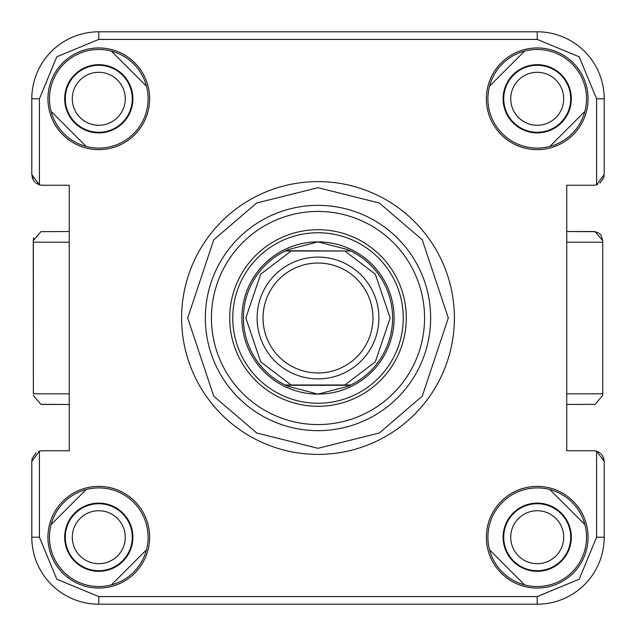 <?xml version="1.0" encoding="UTF-8"?>
<svg xmlns="http://www.w3.org/2000/svg" width="636" height="636" viewBox="0 0 636 636"><rect width="100%" height="100%" fill="white"/><g stroke="black" fill="none" stroke-linecap="round" stroke-linejoin="round"><path stroke-width="0.95" d="M125.268 98.787A26.489 26.489 0 0 1 98.787 125.268A26.489 26.489 0 0 1 72.297 98.787A26.489 26.489 0 0 1 98.787 72.297A26.489 26.489 0 0 1 125.268 98.787M563.703 98.787A26.489 26.489 0 0 1 537.213 125.268A26.489 26.489 0 0 1 510.732 98.787A26.489 26.489 0 0 1 537.213 72.297A26.489 26.489 0 0 1 563.703 98.787M125.268 537.213A26.489 26.489 0 0 1 98.787 563.703A26.489 26.489 0 0 1 72.297 537.213A26.489 26.489 0 0 1 98.787 510.732A26.489 26.489 0 0 1 125.268 537.213M563.703 537.213A26.489 26.489 0 0 1 537.213 563.703A26.489 26.489 0 0 1 510.732 537.213A26.489 26.489 0 0 1 537.213 510.732A26.489 26.489 0 0 1 563.703 537.213M146.463 549.822L111.387 584.897M524.613 584.897L489.537 549.822M549.822 489.537L584.897 524.613M584.897 111.387L549.822 146.463M489.537 86.178L524.613 51.103M111.387 51.103L146.463 86.178M86.178 146.463L51.103 111.387M51.103 524.613L86.178 489.537M454.398 318A136.398 136.398 0 0 1 318 454.398A136.398 136.398 0 0 1 181.602 318A136.398 136.398 0 0 1 318 181.602A136.398 136.398 0 0 1 454.398 318A136.398 136.398 0 0 0 318 181.602A136.398 136.398 0 0 0 181.602 318M132.884 537.213A34.098 34.098 0 0 1 98.787 571.319A34.098 34.098 0 0 1 64.681 537.213A34.098 34.098 0 0 1 98.787 503.116A34.098 34.098 0 0 1 132.884 537.213M132.272 537.213A33.485 33.485 0 0 1 98.787 570.707A33.485 33.485 0 0 1 65.293 537.213A33.485 33.485 0 0 1 98.787 503.728A33.485 33.485 0 0 1 132.272 537.213M571.319 537.213A34.098 34.098 0 0 1 537.213 571.319A34.098 34.098 0 0 1 503.116 537.213A34.098 34.098 0 0 1 537.213 503.116A34.098 34.098 0 0 1 571.319 537.213M570.707 537.213A33.485 33.485 0 0 1 537.213 570.707A33.485 33.485 0 0 1 503.728 537.213A33.485 33.485 0 0 1 537.213 503.728A33.485 33.485 0 0 1 570.707 537.213M132.884 98.787A34.098 34.098 0 0 1 98.787 132.884A34.098 34.098 0 0 1 64.681 98.787A34.098 34.098 0 0 1 98.787 64.681A34.098 34.098 0 0 1 132.884 98.787M132.272 98.787A33.485 33.485 0 0 1 98.787 132.272A33.485 33.485 0 0 1 65.293 98.787A33.485 33.485 0 0 1 98.787 65.293A33.485 33.485 0 0 1 132.272 98.787M571.319 98.787A34.098 34.098 0 0 1 537.213 132.884A34.098 34.098 0 0 1 503.116 98.787A34.098 34.098 0 0 1 537.213 64.681A34.098 34.098 0 0 1 571.319 98.787M570.707 98.787A33.485 33.485 0 0 1 537.213 132.272A33.485 33.485 0 0 1 503.728 98.787A33.485 33.485 0 0 1 537.213 65.293A33.485 33.485 0 0 1 570.707 98.787M597.602 184.448L596.592 184.806A10.653 10.653 0 0 1 593.547 185.251L566.748 185.251L566.748 450.749L566.748 404.472L595.137 404.329L602.745 395.369L602.745 240.631L595.137 231.671L566.748 231.528L593.38 231.528M602.745 395.369L602.745 240.631L601.012 235.145M47.938 537.213A50.848 50.848 0 0 0 98.787 588.062A50.848 50.848 0 0 0 149.627 537.213A50.848 50.848 0 0 0 98.787 486.373A50.848 50.848 0 0 0 47.938 537.213M49.465 537.213A49.314 49.314 0 0 0 98.787 586.535A49.314 49.314 0 0 0 148.101 537.213A49.314 49.314 0 0 0 98.787 487.899A49.314 49.314 0 0 0 49.465 537.213M486.373 537.213A50.848 50.848 0 0 0 537.213 588.062A50.848 50.848 0 0 0 588.062 537.213A50.848 50.848 0 0 0 537.213 486.373A50.848 50.848 0 0 0 486.373 537.213M487.899 537.213A49.314 49.314 0 0 0 537.213 586.535A49.314 49.314 0 0 0 586.535 537.213A49.314 49.314 0 0 0 537.213 487.899A49.314 49.314 0 0 0 487.899 537.213M47.938 98.787A50.848 50.848 0 0 0 98.787 149.627A50.848 50.848 0 0 0 149.627 98.787A50.848 50.848 0 0 0 98.787 47.938A50.848 50.848 0 0 0 47.938 98.787M49.465 98.787A49.314 49.314 0 0 0 98.787 148.101A49.314 49.314 0 0 0 148.101 98.787A49.314 49.314 0 0 0 98.787 49.465A49.314 49.314 0 0 0 49.465 98.787M486.373 98.787A50.848 50.848 0 0 0 537.213 149.627A50.848 50.848 0 0 0 588.062 98.787A50.848 50.848 0 0 0 537.213 47.938A50.848 50.848 0 0 0 486.373 98.787M487.899 98.787A49.314 49.314 0 0 0 537.213 148.101A49.314 49.314 0 0 0 586.535 98.787A49.314 49.314 0 0 0 537.213 49.465A49.314 49.314 0 0 0 487.899 98.787M205.349 318A112.651 112.651 0 0 0 318 430.652A112.651 112.651 0 0 0 430.652 318A112.651 112.651 0 0 0 318 205.349A112.651 112.651 0 0 0 205.349 318M211.438 318A106.562 106.562 0 0 0 318 424.562A106.562 106.562 0 0 0 424.562 318A106.562 106.562 0 0 0 318 211.438A106.562 106.562 0 0 0 211.438 318M69.252 231.528L69.252 185.251L69.252 231.528L40.863 231.671L33.255 240.631L33.366 242.189L69.252 242.189L69.252 185.251L42.453 185.251A10.653 10.653 0 0 1 39.408 184.806L35.966 183.049L39.408 184.806L39.408 98.787L56.803 56.803L98.787 39.408L537.213 39.408L579.197 56.803L596.592 98.787L596.592 184.806L604.2 174.598L604.2 98.787A66.987 66.987 0 0 0 537.213 31.8L98.787 31.8A66.987 66.987 0 0 0 31.8 98.787L31.8 174.598L39.408 184.806L31.8 174.598L33.573 180.481L32.078 177.023M33.668 237.792L33.255 240.631L33.366 393.811L33.366 242.189M38.398 451.552L39.408 451.194L31.8 461.402L31.8 537.213A66.987 66.987 0 0 0 98.787 604.2L537.213 604.2A66.987 66.987 0 0 0 604.2 537.213L604.2 461.402L596.592 451.194L600.034 452.951L596.592 451.194L596.592 537.213L579.197 579.197L537.213 596.592L98.787 596.592L56.803 579.197L39.408 537.213L39.408 451.194L31.8 461.402L32.213 458.469M566.748 404.472L566.748 450.749L593.547 450.749A10.653 10.653 0 0 1 596.592 451.194L604.2 461.402M39.408 451.194A10.653 10.653 0 0 1 42.453 450.749L69.252 450.749L69.252 242.189M42.62 404.472L69.252 404.472L40.863 404.329L33.255 395.369M596.592 184.806L604.2 174.598L603.787 177.531M229.707 318A88.293 88.293 0 0 0 318 406.293A88.293 88.293 0 0 0 406.293 318A88.293 88.293 0 0 0 318 229.707A88.293 88.293 0 0 0 229.707 318M403.248 318A85.248 85.248 0 0 1 318 403.248A85.248 85.248 0 0 1 232.752 318A85.248 85.248 0 0 1 318 232.752A85.248 85.248 0 0 1 403.248 318M285.803 250.711L350.826 251.013L291.161 251.013L260.665 274.188L245.838 318L260.665 361.812L291.161 384.987L285.174 384.987A74.595 74.595 0 0 1 285.174 251.013L291.161 251.013L285.174 251.013L288.283 249.582L318 241.887A76.113 76.113 0 0 1 394.113 318A76.113 76.113 0 0 1 318 394.113L288.283 386.418L285.174 384.987L350.826 384.987L347.717 386.418L318 394.113A76.113 76.113 0 0 1 241.887 318A76.113 76.113 0 0 1 318 241.887L347.717 249.582A74.595 74.595 0 0 1 350.197 250.711L347.717 249.582M318 263.034A54.966 54.966 0 0 1 372.966 318A54.966 54.966 0 0 1 318 372.966A54.966 54.966 0 0 1 263.034 318A54.966 54.966 0 0 1 318 263.034M318 257.103A60.897 60.897 0 0 1 378.897 318A60.897 60.897 0 0 1 318 378.897A60.897 60.897 0 0 1 257.103 318A60.897 60.897 0 0 1 318 257.103M288.283 386.418A74.595 74.595 0 0 1 285.803 385.289L350.197 385.289A74.595 74.595 0 0 1 347.717 386.418M350.826 251.013L344.839 251.013L375.335 274.188L390.162 318L375.335 361.812L344.839 384.987L350.826 384.987A74.595 74.595 0 0 0 350.826 251.013A74.595 74.595 0 0 1 350.826 384.987M600.782 453.587L602.411 455.495L600.782 453.587M603.922 458.977L602.427 455.519L604.176 460.663M596.592 98.787L604.2 98.787L604.2 174.598L604.2 98.787A66.987 66.987 0 0 0 537.213 31.8L537.213 39.408M35.218 182.413L33.589 180.505L35.218 182.413M69.252 404.472L69.252 450.749L69.252 404.472M69.252 185.251L42.453 185.251M603.755 177.643L599.907 183.144M593.547 185.251L566.748 185.251L566.748 231.528L566.748 185.251M595.137 231.671L598.595 232.927M599.343 233.444L600.988 235.113M566.748 450.749L593.547 450.749M39.408 537.213L31.8 537.213L31.8 461.402M42.453 450.749L69.252 450.749M32.245 458.357L36.093 452.856M448.308 318L422.248 396.188L379.326 432.981L318 448.308L256.674 432.981L213.752 396.188L187.692 318L213.752 239.812L256.674 203.019L318 187.692L379.326 203.019L422.248 239.812L448.308 318M537.213 596.592L537.213 604.2A66.987 66.987 0 0 0 604.2 537.213L596.592 537.213M602.634 242.189L566.748 242.189M566.748 393.811L602.634 393.811M98.787 604.2L98.787 596.592M98.787 39.408L98.787 31.8A66.987 66.987 0 0 0 31.8 98.787L39.408 98.787M69.252 393.811L33.366 393.811M285.174 384.987A74.595 74.595 0 0 1 285.174 251.013"/></g></svg>
